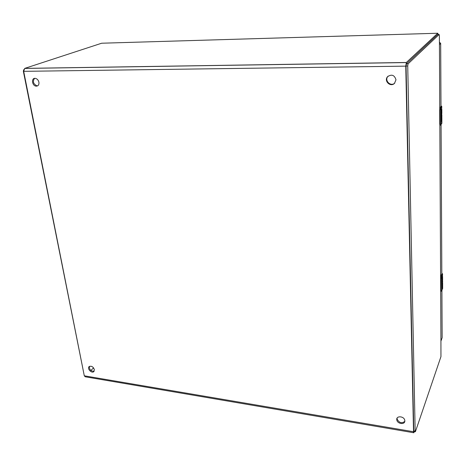 <?xml version="1.0" encoding="UTF-8"?>
<svg xmlns="http://www.w3.org/2000/svg" width="466" height="466" viewBox="0 0 466 466"><rect width="100%" height="100%" fill="white"/><g stroke="black" fill="none" stroke-linecap="round" stroke-linejoin="round"><path stroke-width="0.7" d="M439.118 34.478L437.69 34.519L406.375 63.9L408.041 63.877L439.118 34.478L439.391 35.736L440.929 340.197M408.041 63.877L407.733 65.986L415.159 431.155L415.346 431.761L415.491 431.487L440.947 356.636L440.929 340.541M406.375 63.9L406.061 66.003L413.767 430.916L413.954 431.528L415.253 431.743M440.929 340.133L441.086 340.454M441.098 117.752L441.861 117.042L441.855 116.098M441.861 117.042L441.885 120.985L441.873 118.114L441.686 120.741L441.279 118.987L441.098 122.162L441.092 116.046L441.57 113.465L441.867 115.032L441.587 113.448M441.826 109.166L441.85 113.063L441.739 110.302L441.343 113.791L441.04 110.203L441.343 112.696L441.815 106.673L440.9 107.961L440.982 124.742L441.89 123.047M441.873 115.947L441.867 115.032M441.191 113.751L441.605 110.302M441.85 110.081L441.716 109.248M441.314 112.702L441.057 110.174M441.873 118.114L441.675 118.405M441.151 117.49L441.518 114.56M441.098 121.894L441.104 118.987L441.483 118.684M441.494 120.752L441.494 118.399M439.857 110.017L439.677 109.382L440.463 107.856L440.725 108.129L439.857 110.017L439.933 123.886L440.912 124.836L440.731 125.104M441.325 117.496L441.57 114.56L441.855 115.457M439.63 110.046L439.706 123.915L439.764 124.504L440.527 125.191L440.813 124.923M404.797 421.375C401.756 423.646 399.199 422.901 397.131 419.138L397.125 418.089M394.772 83.111C390.683 87.002 384.106 80.484 387.939 76.342L388.149 76.109M37.699 85.826L36.913 85.831C33.197 83.892 32.428 81.399 34.6 78.358M94.149 371.204C90.794 371.315 89.245 369.695 89.501 366.34M438.162 34.501L437.772 33.237L406.346 62.485L405.752 66.137L413.523 431.732L413.843 432.763L414.332 431.592M437.772 33.237L101.67 43.222L24.756 68.38L23.684 71.339L84.299 375.812L85.255 376.79L413.686 432.739M93.579 367.872L90.847 370.493M404.838 420.833C405.14 424.94 397.37 424.066 396.816 419.959C395.797 415.59 404.022 415.899 404.768 420.285L404.838 420.833M395.989 79.826L394.428 83.449C390.351 87.41 383.687 80.874 387.543 76.704C391.679 73.96 394.492 75.003 395.989 79.826M38.917 82.232C39.161 84.835 38.212 86.134 36.068 86.14C31.845 85.727 31.135 77.484 35.422 78.37C37.21 78.83 38.375 80.117 38.917 82.232M94.365 369.573L93.87 371.559C91.773 373.825 86.775 368.589 89.134 366.602C91.377 365.647 93.118 366.637 94.365 369.573M84.253 375.584L23.341 71.24L23.743 69.632M441.919 284.481L442.642 282.757L442.648 286.561L442.636 284.126L442.292 287.004L442.094 285.489L441.925 288.39L441.919 283.182L442.473 280.293L442.636 281.301L442.461 280.305M442.595 276.548L442.618 279.845L442.537 277.567L442.088 281.103L441.873 278.26L442.147 280.078L442.584 274.427L441.751 276.489L441.82 290.714L442.648 288.081M442.636 282.076L442.636 281.301M442.251 279.315L442.263 278.185M442.281 277.911L442.403 277.55M442.613 277.101L442.543 276.618M442.094 280.072L441.89 278.214M441.96 281.027L442.222 279.775M442.636 284.126L442.455 284.58M441.972 284.149L441.925 283.072M441.972 282.489L442.351 281.295M441.919 287.965L442.281 285.017M442.286 286.573L442.292 284.563M440.789 278.61L440.626 278.068L441.349 276.495L441.587 276.757L440.789 278.61L440.853 290.359L441.663 290.988M442.135 284.167L442.426 281.301L442.618 281.883M440.58 278.645L440.65 290.394L440.696 290.877L441.424 291.163M415.159 431.155L413.767 430.916M407.733 65.986L406.061 66.003M408.082 63.836L406.41 63.859M441.867 118.119L441.89 123.374M441.605 106.201L441.815 106.673L440.987 105.823M441.832 110.535L441.844 113.588M440.737 106.662L439.7 108.112M440.987 105.829L441.541 106.411L440.463 107.856L439.968 107.85L439.677 109.382M441.541 106.411L440.9 107.961L440.626 107.693M440.725 108.129L440.807 124.981M440.224 125.185L439.764 124.504M413.523 431.732L84.299 375.812M405.752 66.137L23.684 71.339M406.346 62.485L24.756 68.38M23.341 71.24L23.667 71.234M442.624 283.223L442.624 282.734M442.63 284.138L442.653 288.594M442.45 273.705L442.584 274.427L441.826 273.14M442.601 277.707L442.613 280.293M441.593 274.34L440.644 276.653M441.826 273.187L442.339 274.189L441.349 276.495L440.894 276.454L440.626 278.068M442.339 274.189L441.751 276.489L441.5 276.245M441.587 276.757L441.751 290.86M441.005 291.285L440.696 290.877M441.081 124.597L441.826 273.728M439.432 42.272L440.679 43.344L440.987 106.155M440.993 107.18L440.999 107.821M441.908 290.481L442.147 337.693L441.092 340.698M440.679 43.344L439.444 44.59M397.131 419.138L396.816 419.959M394.737 83.152L394.428 83.449M387.939 76.342L387.543 76.704M36.913 85.831L36.068 86.14M24.611 68.438L406.282 62.561"/></g></svg>
